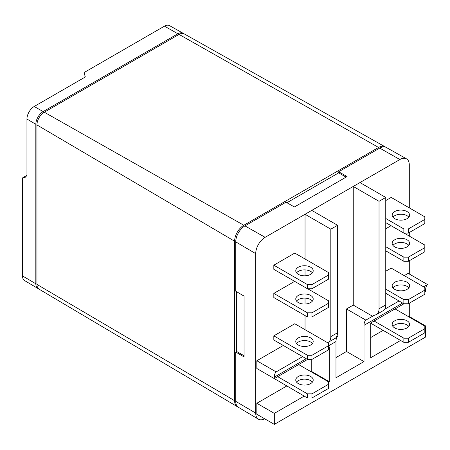 <?xml version="1.0" encoding="UTF-8"?>
<svg xmlns="http://www.w3.org/2000/svg" width="450" height="450" viewBox="0 0 450 450"><rect width="100%" height="100%" fill="white"/><g stroke="black" fill="none" stroke-linecap="round" stroke-linejoin="round"><path stroke-width="0.67" d="M383.13 310.697L376.402 314.584A12.684 7.324 -120 0 0 379.029 308.779L385.757 304.892A12.684 7.324 60 0 1 383.13 310.697M336.409 337.123L337.815 336.308A12.684 7.324 -120 0 0 335.981 341.527L335.981 377.769L364.005 361.592L364.005 325.344A12.684 7.324 60 0 1 365.844 320.13L372.572 316.243A12.684 7.324 60 0 1 373.359 315.658L376.402 314.584M328.196 342.416A12.684 7.324 -120 0 0 330.823 336.606L337.551 332.724A12.684 7.324 60 0 1 334.924 338.529L327.51 342.658M307.564 359.421L274.326 378.613L274.326 377.123A12.684 7.324 60 0 1 276.159 371.908L302.614 356.631M328.416 382.14L329.254 381.656L329.254 346.899L328.416 347.383M424.822 326.481L425.666 325.991L425.666 336.999L274.326 424.373L274.326 413.37L304.2 396.118M403.971 303.761L370.733 322.954L370.733 357.711L400.607 340.459M423.574 286.796L427.5 284.529A12.684 7.324 -120 0 0 425.666 289.749L425.666 291.24L424.822 291.724M384.615 309.291L399.026 300.971M407.053 327.938A8.719 5.034 180 0 1 397.553 329.029A8.719 5.034 180 0 1 392.169 324.377A8.719 5.034 180 0 1 394.723 320.816A8.719 5.034 180 0 1 404.224 319.725A8.719 5.034 180 0 1 409.607 324.377A8.719 5.034 180 0 1 407.053 327.938M408.836 326.447A8.719 5.034 0 0 0 394.723 324.956A8.719 5.034 0 0 0 392.94 326.447M408.341 342.338L403.858 342.338L403.858 338.192L408.341 338.192L408.341 342.338L424.822 332.82L424.822 326.093L395.061 308.908M408.341 338.192L424.822 328.68M310.646 383.597A8.719 5.034 180 0 1 301.14 384.688A8.719 5.034 180 0 1 295.762 380.036A8.719 5.034 180 0 1 298.316 376.476A8.719 5.034 180 0 1 307.817 375.384A8.719 5.034 180 0 1 313.2 380.036A8.719 5.034 180 0 1 310.646 383.597M312.429 382.106A8.719 5.034 0 0 0 298.316 380.621A8.719 5.034 0 0 0 296.533 382.106M311.934 397.997L307.451 397.997L307.451 393.857L311.934 393.857L311.934 397.997L328.416 388.485L328.416 381.752L298.648 364.567M311.934 393.857L328.416 384.339M407.053 289.361A8.719 5.034 180 0 1 397.553 290.452A8.719 5.034 180 0 1 392.169 285.801A8.719 5.034 180 0 1 394.723 282.24A8.719 5.034 180 0 1 404.224 281.149A8.719 5.034 180 0 1 409.607 285.801A8.719 5.034 180 0 1 407.053 289.361M408.836 287.871A8.719 5.034 0 0 0 394.723 286.386A8.719 5.034 0 0 0 392.94 287.871M408.341 303.761L403.858 303.761L403.858 299.621L408.341 299.621L408.341 303.761L424.822 294.249L424.822 287.516L391.191 268.099L385.757 271.238M408.341 299.621L424.822 290.104M310.646 345.021A8.719 5.034 180 0 1 301.14 346.112A8.719 5.034 180 0 1 295.762 341.46A8.719 5.034 180 0 1 298.316 337.899A8.719 5.034 180 0 1 307.817 336.808A8.719 5.034 180 0 1 313.2 341.46A8.719 5.034 180 0 1 310.646 345.021M312.429 343.536A8.719 5.034 0 0 0 298.316 342.045A8.719 5.034 0 0 0 296.533 343.536M311.934 359.421L328.416 349.909L328.416 343.176L294.784 323.758L273.819 335.863L307.451 355.281L311.934 355.281L311.934 359.421L307.451 359.421L307.451 355.281M311.934 355.281L328.416 345.763M407.053 246.904A8.719 5.034 180 0 1 397.553 247.995A8.719 5.034 180 0 1 392.169 243.343A8.719 5.034 180 0 1 394.723 239.782A8.719 5.034 180 0 1 404.224 238.691A8.719 5.034 180 0 1 409.607 243.343A8.719 5.034 180 0 1 407.053 246.904M408.836 245.413A8.719 5.034 0 0 0 394.723 243.922A8.719 5.034 0 0 0 392.94 245.413M408.341 261.304L403.858 261.304L403.858 257.158L408.341 257.158L408.341 261.304L424.822 251.786L424.822 245.059L404.083 233.083M408.341 257.158L424.822 247.646M310.646 302.563A8.719 5.034 180 0 1 301.14 303.654A8.719 5.034 180 0 1 295.762 299.002A8.719 5.034 180 0 1 298.316 295.442A8.719 5.034 180 0 1 307.817 294.351A8.719 5.034 180 0 1 313.2 299.002A8.719 5.034 180 0 1 310.646 302.563M312.429 301.072A8.719 5.034 0 0 0 298.316 299.588A8.719 5.034 0 0 0 296.533 301.072M311.934 316.963L307.451 316.963L307.451 312.823L311.934 312.823L311.934 316.963L328.416 307.451L328.416 300.718L307.676 288.743M311.934 312.823L328.416 303.306M407.053 218.683A8.719 5.034 180 0 1 397.553 219.774A8.719 5.034 180 0 1 392.169 215.123A8.719 5.034 180 0 1 394.723 211.562A8.719 5.034 180 0 1 404.224 210.471A8.719 5.034 180 0 1 409.607 215.123A8.719 5.034 180 0 1 407.053 218.683M408.836 217.192A8.719 5.034 0 0 0 394.723 215.708A8.719 5.034 0 0 0 392.94 217.192M408.341 233.083L403.858 233.083L403.858 228.943L408.341 228.943L408.341 233.083L424.822 223.571L424.822 216.838L391.191 197.421L385.757 200.559M408.341 228.943L424.822 219.426M310.646 274.343A8.719 5.034 180 0 1 301.14 275.434A8.719 5.034 180 0 1 295.762 270.782A8.719 5.034 180 0 1 298.316 267.221A8.719 5.034 180 0 1 307.817 266.13A8.719 5.034 180 0 1 313.2 270.782A8.719 5.034 180 0 1 310.646 274.343M312.429 272.858A8.719 5.034 0 0 0 298.316 271.367A8.719 5.034 0 0 0 296.533 272.858M311.934 288.743L328.416 279.231L328.416 272.498L294.784 253.08L273.819 265.185L307.451 284.602L311.934 284.602L311.934 288.743L307.451 288.743L307.451 284.602M311.934 284.602L328.416 275.085M335.981 357.581L346.517 351.495L346.517 308.97L353.244 305.089L353.244 186.452L379.029 201.336L385.757 197.454L385.757 304.892M379.029 201.336L379.029 308.779M337.815 336.308L337.044 335.863M353.244 305.089L372.572 316.243M346.517 308.97L365.844 320.13M346.517 351.495L364.005 361.592M305.038 259.003L305.038 214.279L330.823 229.168L337.551 225.281L311.766 210.398L399.881 159.525A13.32 7.689 -60 0 1 406.496 158.839A13.32 7.689 -60 0 1 409.298 164.964L409.298 207.872M337.551 225.281L337.551 332.724M330.823 229.168L330.823 336.606M385.757 197.454L359.972 182.565M305.038 329.681L305.038 315.574M305.038 304.026L305.038 298.119M305.038 275.805L305.038 269.904M274.326 378.613L256.838 368.516L256.838 360.748L283.292 345.476M256.838 360.748L276.159 371.908M311.259 371.852L311.766 371.559L311.766 359.421M311.766 371.559L329.254 381.656M274.326 424.373L256.838 414.276L256.838 403.273L286.712 386.021M256.838 403.273L274.326 413.37M425.666 325.991L408.178 315.894L407.672 316.187M370.733 337.517L383.119 330.362M427.5 284.529L408.178 273.375L404.252 275.636M403.858 342.338L370.733 323.213M374.096 321.007L403.858 338.192M307.451 397.997L273.819 378.321M277.689 376.673L307.451 393.857M403.858 303.761L385.757 293.31M385.757 289.164L403.858 299.621M307.451 359.421L273.819 340.003L273.819 335.863M403.858 261.304L385.757 250.847M385.757 246.707L403.858 257.158M385.757 228.78L391.078 225.703M307.451 316.963L273.819 297.546L273.819 293.406L307.451 312.823M273.819 293.406L294.671 281.368M403.858 233.083L385.757 222.632M385.757 218.486L403.858 228.943M307.451 288.743L273.819 269.325L273.819 265.185M406.496 158.839L386.184 147.42A13.05 7.532 120 0 0 379.699 148.095L338.67 171.782L347.079 176.546L294.39 206.966L285.981 202.202L244.952 225.889A13.05 7.532 120 0 0 235.727 241.875L235.727 291.189L244.052 296.094L244.052 356.934L235.727 352.029L236.655 351.495L236.655 291.741M264.673 418.798A13.32 7.689 -60 0 1 258.429 419.181A13.32 7.689 -60 0 1 255.713 413.111L255.713 253.631A13.32 7.689 -60 0 1 265.129 237.319L311.766 210.398M409.298 232.532L409.298 236.093M409.298 260.752L409.298 274.022M409.298 303.21L409.298 316.547M286.926 202.736L338.67 172.856L346.067 177.131M236.655 351.495L244.052 355.764M235.727 352.029L235.727 401.349A13.05 7.532 120 0 0 238.382 407.301L258.429 419.181M338.67 172.856L338.67 171.782M237.853 406.929A13.033 7.526 -60 0 1 237.268 406.642A13.033 7.526 -60 0 1 234.613 400.697L234.613 241.217A13.033 7.526 -60 0 1 243.833 225.253L378.579 147.459A13.033 7.526 -60 0 1 385.054 146.79A13.033 7.526 -60 0 1 385.594 147.144M385.054 146.79L184.196 33.874A10.395 6.002 120 0 0 179.038 34.408L44.286 112.207A10.395 6.002 120 0 0 36.939 124.937L36.939 284.411A10.395 6.002 120 0 0 39.054 289.153L237.268 406.642M38.531 288.771A10.378 5.991 -60 0 1 37.941 288.489A10.378 5.991 -60 0 1 35.826 283.759L35.826 124.279A10.378 5.991 -60 0 1 43.166 111.572L177.913 33.773A10.378 5.991 -60 0 1 183.071 33.238A10.378 5.991 -60 0 1 183.606 33.609M183.071 33.238L169.526 25.628A10.198 5.889 120 0 0 164.464 26.151L84.088 72.557L85.314 76.978L34.194 106.487A10.26 5.923 120 0 0 26.944 119.053L26.944 176.788L22.5 177.936L22.5 275.923A10.198 5.889 120 0 0 24.581 280.569L37.941 288.489M84.088 77.681L84.088 72.557M22.5 177.936L26.944 175.371M335.981 341.527L328.416 345.898M306.219 358.712L274.326 377.123M425.666 289.749L424.822 290.233M402.626 303.047L364.005 325.344M255.713 253.631L235.727 241.875M265.129 237.319L244.952 225.889M255.713 413.111L235.727 401.349M399.881 159.525L379.699 148.095M378.579 147.459L179.038 34.408M243.833 225.253L44.286 112.207M234.613 241.217L36.939 124.937M234.613 400.697L36.939 284.411M35.826 124.279L26.944 119.053M43.166 111.572L34.194 106.487M35.826 283.759L22.5 275.923M177.913 33.773L164.464 26.151"/></g></svg>
